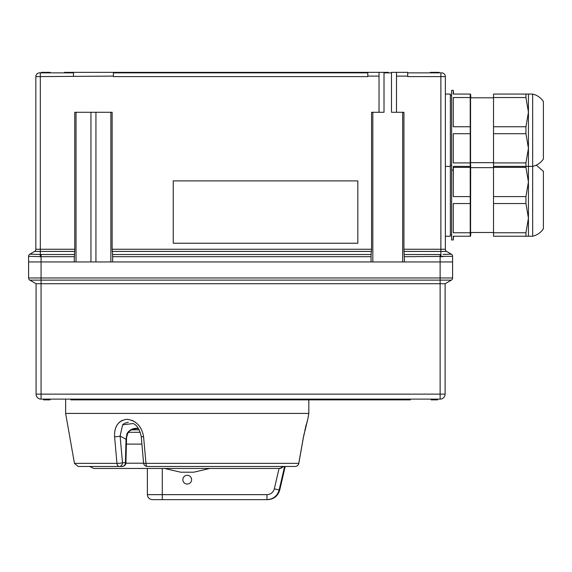 <?xml version="1.0" encoding="UTF-8"?>
<svg xmlns="http://www.w3.org/2000/svg" width="572" height="572" viewBox="0 0 572 572"><rect width="100%" height="100%" fill="white"/><g stroke="black" fill="none" stroke-linecap="round" stroke-linejoin="round"><path stroke-width="0.86" d="M64.514 72.866L64.514 72.365L113.399 72.365L113.399 76.605L367.796 76.605L367.796 72.365L379.022 72.365L379.022 112.276L384.012 112.276L384.012 72.365L379.022 72.365M113.399 76.112L40.319 76.605L40.319 249.263L74.753 249.263L74.667 251.43L34.585 251.43A2.495 2.495 0 0 0 35.836 249.263A2.495 2.495 0 0 1 34.585 251.43A2.495 2.495 0 0 0 35.836 249.263L35.836 76.605A3.739 3.739 0 0 1 39.575 72.866L73.495 72.866M113.399 72.866L367.796 72.866M384.012 72.866L391.491 72.866L391.491 112.276L403.946 112.276L403.946 249.263L440.876 249.263L440.876 76.605L407.707 76.605L407.707 76.112L396.482 76.112L396.482 112.276M407.707 72.866L441.627 72.866A3.739 3.739 0 0 1 445.366 76.605L445.366 249.263A2.495 2.495 0 0 0 446.61 251.43L404.032 251.43L403.946 249.263M74.753 249.263L74.753 112.276L112.133 112.276L112.133 249.263L112.598 254.526L371.092 254.526L371.006 261.947L440.125 261.947L440.125 256.685L443.336 256.585M112.133 249.263L371.557 249.263L371.557 112.276L379.022 112.276M74.21 256.685L41.07 256.685L41.07 261.947L74.21 261.947L74.667 251.43M110.868 112.276L110.868 261.947L372.822 261.947L372.822 112.276M76.026 112.276L76.026 261.947L74.21 261.947L112.684 261.947L112.598 254.526M442.942 254.426L451.351 254.161A2.495 2.495 0 0 1 452.595 256.32L452.595 277.963A2.495 2.495 0 0 1 451.351 280.123L445.116 283.726L445.116 394.129A4.991 4.991 0 0 1 440.125 399.12L41.07 399.12A4.991 4.991 0 0 1 36.079 394.129L36.079 283.726L29.844 280.123A2.495 2.495 0 0 1 28.6 277.963L41.07 277.963L41.07 261.947L28.6 261.947L28.6 256.32L41.07 256.685L41.07 254.526L74.296 254.526M452.595 261.947L440.125 261.947L440.125 277.963L452.595 277.963A2.495 2.495 0 0 1 451.351 280.123L440.125 280.123L440.125 283.726L36.079 283.726M404.032 251.43L404.497 261.947L402.681 261.947L402.681 112.276M371.557 249.263L371.092 254.526M29.851 254.161L40.319 254.504L40.319 249.263L35.836 249.263A2.495 2.495 0 0 1 34.585 251.43L29.851 254.161A2.495 2.495 0 0 0 28.6 256.32A2.495 2.495 60 0 1 29.851 254.161L30.016 254.154M40.019 254.497L36.286 254.354M34.492 254.29L32.919 254.233M31.632 254.197L30.666 254.168M451.129 254.154L450.529 254.168M449.563 254.197L448.341 254.233M446.703 254.29L444.909 254.354M446.61 251.43L451.351 254.161A2.495 2.495 0 0 1 452.595 256.32L404.497 256.685M35.836 76.605A3.739 3.739 0 0 1 39.575 72.866A3.739 3.739 0 0 0 35.836 76.605L40.319 76.605L40.319 72.866M396.482 76.112L396.482 72.365L391.491 72.365L391.491 112.276M391.491 72.365L391.491 72.866L391.491 72.365M73.495 76.112L73.495 72.365M396.482 72.365L407.707 72.365L407.707 76.112M113.399 72.365L154.755 72.365L154.755 72.866M159.903 72.866L159.903 72.365L160.796 72.365L160.796 72.866M166.28 72.866L166.28 72.365L167.51 72.365L167.51 72.866M172.658 72.866L172.658 72.365L174.224 72.365L174.224 72.866M175.347 72.866L175.347 72.365L180.044 72.365L180.044 72.866M180.044 72.365L186.172 72.365L186.172 72.866M189.561 72.866L189.561 72.365L190.118 72.365L190.118 72.866M195.71 72.866L195.71 72.365L200.193 72.365L200.193 72.866M200.193 72.365L236.236 72.365L236.236 72.866M236.236 72.365L267.338 72.365L267.338 72.866M267.338 72.365L275.733 72.365L275.733 72.866M278.864 72.866L278.864 72.365L282.446 72.365L282.446 72.866M285.578 72.866L285.578 72.365L309.431 72.365L309.431 72.866M309.431 72.365L366.852 72.365L366.852 72.866M366.852 72.365L367.796 72.365M388.374 72.866L388.374 72.365L384.012 72.365M387.13 72.365L387.13 72.866M285.578 72.365L283.169 72.365L283.169 72.866M283.169 72.365L282.446 72.365M278.864 72.365L276.455 72.365L276.455 72.866M276.455 72.365L275.733 72.365M272.937 72.365L272.937 72.866M267.675 72.365L267.675 72.866M270.148 72.365L270.148 72.866M272.601 72.365L272.601 72.866M201.308 72.365L201.308 72.866M202.095 72.365L202.095 72.866M206.235 72.365L206.235 72.866M195.71 72.365L190.118 72.365M190.562 72.365L190.562 72.866M194.709 72.365L194.709 72.866M195.603 72.365L195.603 72.866M189.561 72.365L187.094 72.365L187.094 72.866M187.094 72.365L186.172 72.365M185.643 72.365L185.643 72.866M180.38 72.365L180.38 72.866M182.854 72.365L182.854 72.866M185.307 72.365L185.307 72.866M175.347 72.365L174.224 72.365M172.658 72.365L167.567 72.365L167.567 72.866M169.598 72.365L169.598 72.866M171.543 72.365L171.543 72.866M166.28 72.365L160.911 72.365L160.911 72.866M163.42 72.365L163.42 72.866M159.903 72.365L156.907 72.365L156.907 72.866M156.907 72.365L154.755 72.365M158.78 72.365L158.78 72.866M50.164 72.866L50.164 72.365L41.205 72.365L41.205 72.866M45.617 72.365L45.617 72.866M244.966 72.365L244.966 72.866M439.132 72.866L439.132 72.365L430.401 72.365L430.401 72.866M28.6 277.963L28.6 261.947M445.116 283.726L440.125 283.726L440.125 394.129L445.116 394.129A4.991 4.991 0 0 1 440.125 399.12L440.125 394.129L41.07 394.129L41.07 399.12A4.991 4.991 0 0 1 36.079 394.129L41.07 394.129L41.07 280.123L29.844 280.123M431.152 399.12L431.152 399.871L437.63 399.871L437.63 399.12M432.647 399.871L432.647 399.12L432.647 399.871M48.556 399.12L48.556 399.871L50.05 399.871L50.05 399.12M48.556 399.871L43.565 399.871L43.565 399.12M241.348 399.12L241.348 399.871L410.36 399.871L410.36 399.12M241.348 399.871L239.854 399.871L239.854 399.12M239.854 399.871L70.835 399.871L70.835 399.12M298.756 463.37L145.974 463.37A3.739 0.572 -5.1 0 1 143.593 463.055L141.227 436.422C139.496 429.243 136.801 424.946 133.133 423.537L122.587 424.853L120.113 436.093L122.487 462.719L125.411 462.719A3.739 3.239 -90 0 1 122.165 466.459L119.241 466.459A3.739 2.331 -90 0 1 116.945 463.37L114.593 436.736C114.171 426.419 118.275 420.592 126.905 419.262C136.207 420.542 141.77 426.369 143.579 436.736L145.974 463.37A3.739 1.366 90 0 0 147.326 466.459L295.109 466.459A3.739 3.697 -90 0 0 298.756 463.37L303.503 436.736L307.786 419.262L303.503 436.736M74.446 463.37L78.128 466.459L119.241 466.459A3.739 3.239 -90 0 0 122.487 462.719A3.739 0.572 -5.1 0 1 116.945 463.37L74.446 463.37L65.637 413.42L308.816 413.42L308.816 399.871M295.109 466.459A3.739 3.739 0 0 0 298.791 463.377L303.539 436.743L307.579 420.041M306.234 424.631L305.555 427.227M139.332 426.054L138.095 424.61M135.657 422.415L132.454 420.499M132.425 420.491L132.039 420.32M122.179 420.32L119.162 422.422M117.339 424.61L115.959 427.191M289.26 466.459L285.185 466.459L279.758 489.968C277.942 496.003 273.895 499.227 267.603 499.635L162.284 499.635L266.981 499.635L266.981 494.644C270.778 494.408 273.223 492.478 274.324 488.846L279.157 489.968L280.373 484.713M134.806 428.55L138.474 428.592M65.637 413.42L65.637 399.12M122.558 424.882L123.531 423.923M124.203 423.423L128.307 422.222M114.593 436.736A3.739 0.565 -5.1 0 0 120.113 436.093L126.033 439.26L127.02 433.569C129.587 429.601 133.347 427.877 138.288 428.399L138.302 428.55M138.381 428.55L136.629 428.607C135.414 428.228 129.208 430.594 129.279 431.352L127.813 433.361A3.739 0.894 -157 0 1 127.02 433.569M126.534 439.36L126.033 439.26L125.411 462.719L125.911 462.819L126.534 439.36C126.362 438.366 126.791 436.372 127.813 433.361M141.227 436.422A3.739 0.565 -5.1 0 0 143.579 436.736M182.861 479.679A4.361 4.361 0 0 0 189.411 483.462A4.361 4.361 0 0 0 189.411 475.897A4.361 4.361 0 0 0 182.861 479.679A4.361 4.361 0 0 0 189.411 483.462A4.361 4.361 0 0 0 189.411 475.897A4.361 4.361 0 0 0 182.861 479.679M209.867 468.454L193.786 472.2L180.659 472.2L164.579 468.454M162.284 499.635L152.388 499.635L162.284 499.635L162.284 494.644L266.981 494.644M140.312 432.289L128.428 432.289L140.312 432.289M139.196 429.801L131.667 429.801M282.032 467.882L279.551 468.454L93.694 468.454L147.369 468.454L147.369 494.644L162.284 494.644L162.284 468.454M279.551 468.454L283.941 466.459M193.786 472.2L180.659 472.2M284.62 466.459L279.157 489.968L279.758 489.968M152.388 499.635C149.349 499.342 147.676 497.683 147.369 494.644M266.981 499.635C273.28 499.234 277.334 496.01 279.157 489.968M357.822 243.236L357.822 180.888L173.259 180.888L173.259 243.236L357.822 243.236M525.94 133.705L493.514 133.705L493.514 94.065L525.94 94.065L525.94 97.54L528.435 112.148L525.94 126.755L525.94 133.705L528.435 148.312L528.435 181.982L525.94 196.596L525.94 203.539L528.435 218.147L528.435 236.229L532.675 236.229C537.208 235.135 540.783 232.661 543.4 228.8L543.4 171.335L536.286 165.151L543.4 171.335M453.596 94.065L453.267 90.326L451.601 90.326L451.601 239.968L453.267 239.968L453.267 236.229L470.227 236.229L470.227 232.761L453.267 232.761L453.267 203.539L453.267 232.761M453.267 90.326L453.267 94.065L470.227 94.065L470.227 133.705L453.267 133.705L453.267 162.92L470.227 162.92L470.227 203.539L453.267 203.539M470.227 196.596L453.267 196.596L453.346 169.262M470.227 166.395L453.267 166.395L453.267 196.596M470.227 167.374L453.51 167.374M470.227 232.761L470.227 203.539M470.663 165.151L470.556 236.229L470.885 232.489L493.514 232.489M525.94 203.539L493.514 203.539L493.514 236.229L528.435 236.229M493.514 232.761L525.94 232.761L525.94 236.229M525.94 232.761L528.435 218.147L528.435 181.982L525.94 167.374L493.514 167.374L493.514 166.395L525.94 166.395L525.94 167.374M493.514 203.539L493.514 196.596L525.94 196.596M493.514 196.596L493.514 167.374M493.514 166.395L493.514 162.92L525.94 162.92L525.94 166.395L532.675 166.395L532.675 236.229C537.208 235.135 540.783 232.661 543.4 228.8M445.366 94.065L450.35 94.065L450.35 236.229L445.366 236.229M470.227 126.755L453.267 126.755L453.267 97.54L453.267 126.755M470.227 97.54L453.267 97.54M470.227 162.92L470.227 133.705M453.267 133.705L453.267 162.92M493.514 97.805L470.885 97.805L470.556 94.065L470.556 166.395M525.94 162.92L528.435 148.312L528.435 94.065L532.675 94.065L532.675 166.395C537.208 165.301 540.783 162.827 543.4 158.966L543.4 101.501C540.783 97.64 537.208 95.159 532.675 94.065C537.208 95.159 540.783 97.64 543.4 101.501M493.514 133.705L493.514 162.92M493.514 126.755L525.94 126.755M493.514 97.54L525.94 97.54M493.514 94.065L528.435 94.065M379.022 76.112L367.796 76.112M40.133 256.664L40.319 254.504L41.07 254.526M404.411 254.526L440.125 254.526L440.125 256.685M371.006 256.685L112.684 256.685M440.125 254.526L440.876 254.504L440.876 249.263L445.366 249.263M371.471 251.43L112.226 251.43M451.351 254.161A2.495 2.495 120 0 1 452.595 256.32M440.876 254.504L441.062 256.664M441.627 72.866A3.739 3.739 0 0 1 445.366 76.605L440.876 76.605L440.876 72.866M90.955 112.276L90.955 261.947M95.939 112.276L95.939 261.947M41.07 277.963L440.125 277.963L440.125 280.123L41.07 280.123L41.07 277.963M274.324 488.846L279.065 468.432M143.615 463.206L125.876 463.206M141.906 444.108L126.405 444.108M307.786 419.262L308.816 413.42M307.479 420.356L304.797 430.537M304.132 433.64L303.539 436.743M136.629 428.607L133.498 429.136M122.165 466.459A3.739 3.739 0 0 0 125.911 462.819M143.593 463.055A3.739 3.739 0 0 0 147.326 466.459M89.704 466.459L93.694 468.454M453.596 236.229L453.267 239.968M451.601 234.985L450.35 234.985M470.885 167.639L493.514 167.639M453.596 166.395L453.267 170.134L451.601 170.134M451.601 95.317L450.35 95.317M451.601 165.151L450.35 165.151M470.885 162.655L493.514 162.655M450.35 166.395L445.366 166.395"/></g></svg>
